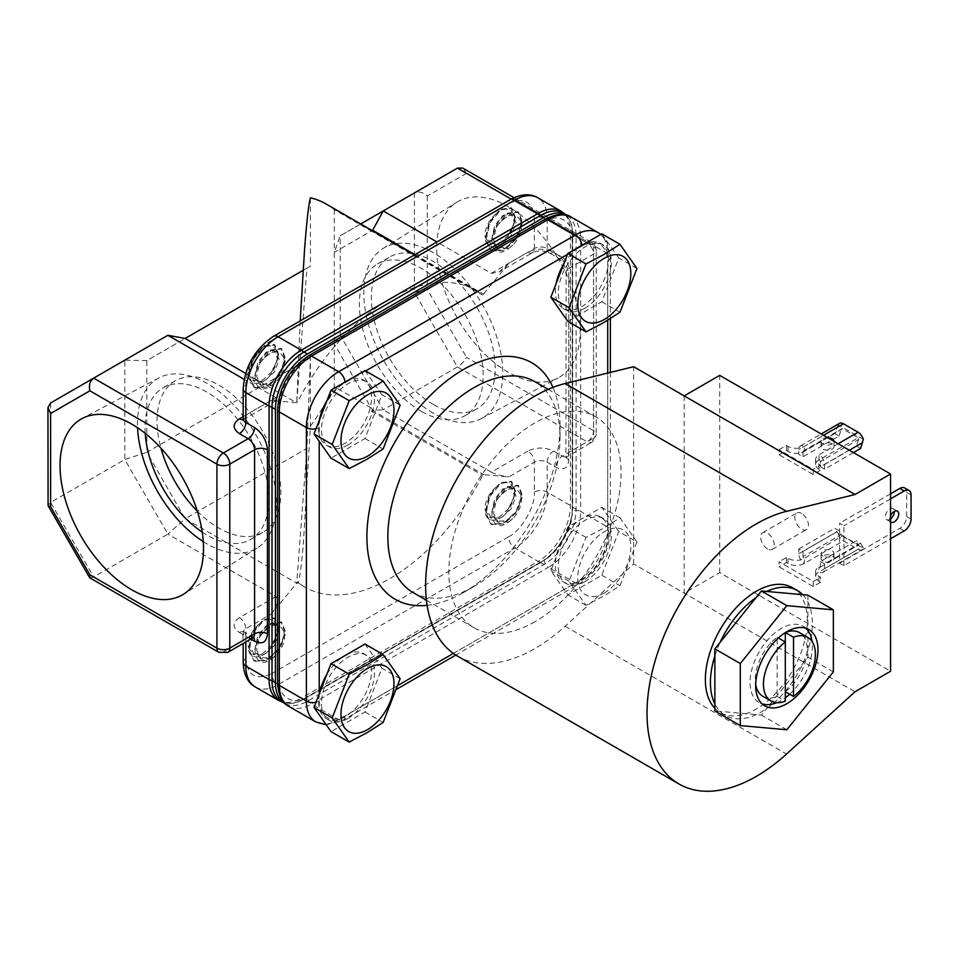 <?xml version="1.0" encoding="UTF-8"?>
<svg xmlns="http://www.w3.org/2000/svg" width="959" height="959" viewBox="0 0 959 959"><rect width="100%" height="100%" fill="white"/><g stroke="black" fill="none" stroke-linecap="round" stroke-linejoin="round"><path stroke-width="0.72" stroke-dasharray="4.79 3.6" d="M785.313 641.967L785.313 691.715A36.718 21.206 120 0 0 805.92 659.456A36.718 21.206 120 0 0 799.578 632.676M762.861 696.27A36.718 21.206 120 0 0 777.114 696.45L777.114 637.232A36.718 21.206 120 0 0 755.68 684.618M778.372 637.951L777.114 637.232M777.114 696.45L785.313 701.185M508.438 372.356A101.45 58.571 60 0 1 442.459 283.936A101.45 58.571 60 0 1 456.652 202.313A101.45 58.571 60 0 1 508.438 206.7A101.45 58.571 60 0 1 574.992 297.074A101.45 58.571 60 0 1 558.078 377.99A101.45 58.571 60 0 1 508.438 372.356M433.276 413.161A98.262 56.737 60 0 1 369.359 327.51A98.262 56.737 60 0 1 383.109 248.441A98.262 56.737 60 0 1 433.276 252.685A98.262 56.737 60 0 1 497.745 340.229A98.262 56.737 60 0 1 481.358 418.603A98.262 56.737 60 0 1 433.276 413.161M433.276 404.41A87.557 50.551 60 0 1 376.072 327.259A87.557 50.551 60 0 1 389.498 257.096A87.557 50.551 60 0 1 433.276 261.435A87.557 50.551 60 0 1 490.469 338.587A87.557 50.551 60 0 1 477.043 408.75A87.557 50.551 60 0 1 433.276 404.41M421.265 411.339A87.557 50.551 60 0 1 364.072 334.188A87.557 50.551 60 0 1 377.498 264.025A87.557 50.551 60 0 1 421.265 268.364A87.557 50.551 60 0 1 478.469 345.516A87.557 50.551 60 0 1 465.043 415.679A87.557 50.551 60 0 1 421.265 411.339M203.296 541.595A98.262 56.737 -120 0 0 206.952 543.825A98.262 56.737 -120 0 0 257.12 548.068A98.262 56.737 -120 0 0 270.87 468.999A98.262 56.737 -120 0 0 206.952 383.348A98.262 56.737 -120 0 0 158.87 377.906A98.262 56.737 -120 0 0 137.569 427.75M202.253 532.149A87.557 50.551 -120 0 0 206.952 535.074A87.557 50.551 -120 0 0 250.731 539.414A87.557 50.551 -120 0 0 264.157 469.251A87.557 50.551 -120 0 0 206.952 392.099A87.557 50.551 -120 0 0 163.174 387.76A87.557 50.551 -120 0 0 145.229 433.372M197.338 511.159A87.557 50.551 -120 0 0 218.952 528.145A87.557 50.551 -120 0 0 262.73 532.485A87.557 50.551 -120 0 0 276.156 462.322A87.557 50.551 -120 0 0 218.952 385.17A87.557 50.551 -120 0 0 175.173 380.831A87.557 50.551 -120 0 0 160.944 448.129M776.682 702.683A44.066 25.437 120 0 0 781.213 700.454A44.066 25.437 120 0 0 785.313 697.768M789.665 694.22A44.066 25.437 120 0 0 812.045 641.439M805.872 628.241A44.066 25.437 120 0 0 803.246 626.311A44.066 25.437 120 0 0 781.213 628.493A44.066 25.437 120 0 0 752.431 667.32A44.066 25.437 120 0 0 759.18 702.635A44.066 25.437 120 0 0 762.165 703.942M457.647 656.196A154.615 89.271 120 0 0 534.954 648.536A154.615 89.271 120 0 0 565.127 626.215L633.623 563.952L855.02 691.775M534.954 621.708A121.757 70.295 -60 0 1 474.07 627.737A121.757 70.295 -60 0 1 455.405 530.171A121.757 70.295 -60 0 1 534.954 422.871A121.757 70.295 -60 0 1 595.827 416.841A121.757 70.295 -60 0 1 614.491 514.408A121.757 70.295 -60 0 1 534.954 621.708M413.065 592.518A121.757 70.295 120 0 0 473.95 586.488L463.473 592.542A136.574 78.854 120 0 0 560.044 425.269A136.574 78.854 120 0 0 552.935 387.376M427.103 605.321A136.574 78.854 120 0 0 463.473 592.542L473.95 586.488A121.757 70.295 120 0 0 560.044 437.364A121.757 70.295 120 0 0 534.834 381.622M801.64 513.449A9.614 5.55 -120 0 0 796.833 512.969A9.614 5.55 -120 0 0 795.359 520.677A9.614 5.55 -120 0 0 801.64 529.152A9.614 5.55 -120 0 0 806.447 529.62A9.614 5.55 -120 0 0 807.922 521.924A9.614 5.55 -120 0 0 801.64 513.449M767.476 548.872A9.614 5.55 60 0 1 761.194 540.397A9.614 5.55 60 0 1 762.657 532.701A9.614 5.55 60 0 1 767.476 533.168A9.614 5.55 60 0 1 773.757 541.643A9.614 5.55 60 0 1 772.283 549.351A9.614 5.55 60 0 1 767.476 548.872M822.966 556.1A6.473 3.74 180 0 1 821.072 553.463A6.473 3.74 180 0 1 825.064 550.01A6.473 3.74 180 0 1 832.124 550.814A6.473 3.74 180 0 1 834.018 553.463A6.473 3.74 180 0 1 830.014 556.915A6.473 3.74 180 0 1 822.966 556.1M822.966 561.159A6.473 3.74 180 0 1 821.072 558.51A6.473 3.74 180 0 1 825.064 555.057A6.473 3.74 180 0 1 832.124 555.872A6.473 3.74 180 0 1 834.018 558.51A6.473 3.74 180 0 1 830.014 561.962A6.473 3.74 180 0 1 822.966 561.159M890.551 518.915A6.377 3.68 -60 0 1 889.868 519.37A6.377 3.68 -60 0 1 886.679 519.682A6.377 3.68 -60 0 1 885.696 514.575A6.377 3.68 -60 0 1 889.868 508.953A6.377 3.68 -60 0 1 893.057 508.642A6.377 3.68 -60 0 1 894.375 511.411M832.124 443.825A6.473 3.74 0 0 0 825.064 443.01A6.473 3.74 0 0 0 821.072 446.462A6.473 3.74 0 0 0 822.966 449.112A6.473 3.74 0 0 0 830.014 449.927A6.473 3.74 0 0 0 834.018 446.462A6.473 3.74 0 0 0 832.124 443.825M827.641 437.676A6.473 3.74 0 0 0 821.072 441.416A6.473 3.74 0 0 0 822.966 444.065A6.473 3.74 0 0 0 830.014 444.868A6.473 3.74 0 0 0 834.018 441.416A6.473 3.74 0 0 0 834.018 441.356M347.997 444.964A37.497 21.649 -60 0 1 329.249 446.822A37.497 21.649 -60 0 1 323.495 416.781A37.497 21.649 -60 0 1 347.997 383.732A37.497 21.649 -60 0 1 366.746 381.874A37.497 21.649 -60 0 1 372.488 411.926A37.497 21.649 -60 0 1 347.997 444.964M343.706 382.857A37.497 21.649 120 0 0 326.851 400.91M319.263 420.474A37.497 21.649 120 0 0 319.227 434.475L319.227 427.57C318.064 413.473 332.27 388.874 345.048 382.833L351.03 379.38A37.497 21.649 -60 0 1 363.797 380.184A37.497 21.649 -60 0 1 369.551 410.224A37.497 21.649 -60 0 1 345.048 443.274A37.497 21.649 -60 0 1 326.312 445.12A37.497 21.649 -60 0 1 319.227 434.475L319.227 441.356M584.834 308.223A37.497 21.649 -60 0 1 566.086 310.081A37.497 21.649 -60 0 1 560.332 280.04A37.497 21.649 -60 0 1 584.834 247.002A37.497 21.649 -60 0 1 603.583 245.144A37.497 21.649 -60 0 1 609.325 275.185A37.497 21.649 -60 0 1 584.834 308.223M580.555 246.115A37.497 21.649 120 0 0 575.915 249.544L581.897 246.091C597.469 238.995 606.076 243.97 607.718 261.004L607.718 267.909A37.497 21.649 -60 0 1 581.897 306.532A37.497 21.649 -60 0 1 563.149 308.39A37.497 21.649 -60 0 1 556.1 283.732M563.688 264.169A37.497 21.649 -60 0 1 575.915 249.544L567.476 254.411M584.834 581.705A37.497 21.649 -60 0 1 566.086 583.563A37.497 21.649 -60 0 1 560.332 553.523A37.497 21.649 -60 0 1 584.834 520.473A37.497 21.649 -60 0 1 603.583 518.615A37.497 21.649 -60 0 1 609.325 548.668A37.497 21.649 -60 0 1 584.834 581.705M453.355 653.427L575.915 582.676A37.497 21.649 -60 0 1 563.149 581.861A37.497 21.649 -60 0 1 557.395 551.821A37.497 21.649 -60 0 1 581.897 518.783A37.497 21.649 -60 0 1 600.646 516.925A37.497 21.649 -60 0 1 607.718 527.582L607.718 534.487C608.881 548.572 594.676 573.182 581.897 579.224L575.915 582.676A37.497 21.649 120 0 0 581.897 580.015A37.497 21.649 120 0 0 607.718 527.582L607.718 373.063M347.997 718.447A37.497 21.649 -60 0 1 329.249 720.305A37.497 21.649 -60 0 1 323.495 690.252A37.497 21.649 -60 0 1 347.997 657.215A37.497 21.649 -60 0 1 366.746 655.357A37.497 21.649 -60 0 1 372.488 685.409A37.497 21.649 -60 0 1 347.997 718.447M346.403 654.781A37.497 21.649 -60 0 1 363.797 653.666A37.497 21.649 -60 0 1 370.546 679.847A37.497 21.649 -60 0 1 351.03 712.501L345.048 715.953C329.476 723.05 320.869 718.087 319.227 701.041L319.227 694.136A37.497 21.649 -60 0 1 319.263 693.944M326.851 674.393A37.497 21.649 -60 0 1 343.706 656.34M319.227 694.04L319.227 694.136A37.497 21.649 120 0 0 326.312 718.603A37.497 21.649 120 0 0 345.048 716.745A37.497 21.649 120 0 0 351.03 712.501L397.997 685.385M604.302 592.95A37.497 21.649 -60 0 1 577.798 577.642A37.497 21.649 -60 0 1 604.302 531.718A37.497 21.649 -60 0 1 630.818 547.026A37.497 21.649 -60 0 1 604.302 592.95M636.956 541.967L619.982 517.8L603.798 528.073L586.009 537.412L569.023 581.19L586.009 605.345L603.798 596.007L619.982 585.733L636.956 541.967L618.795 531.478L601.82 575.256L567.848 594.868L550.862 570.701L567.848 526.935L601.82 507.323L618.795 531.478M372.643 230.208L371.229 231.023L482.653 295.084A171.241 98.861 120 0 0 475.7 290.361A171.241 98.861 120 0 0 390.085 298.836A171.241 98.861 120 0 0 297.518 401.977L296.822 401.581L306.916 268.16L310.416 266.134L310.416 197.794M334.307 209.709L334.307 252.337L371.229 231.023L334.307 209.709A171.241 98.861 120 0 0 326.18 204.027M491.871 241.896C492.794 229.68 497.793 220.162 506.867 213.342L517.8 211.687L521.828 221.985L516.098 237.928L503.451 249.879L490.804 250.551L485.062 239.27L489.102 222.344L500.035 209.398L510.967 207.743L514.995 218.041L514.204 222.979L506.496 239.235L510.116 234.475L515.846 218.532L511.818 208.235L500.886 209.889L489.953 222.836L485.925 239.762L491.655 251.042L504.302 250.371L516.949 238.419L522.679 222.476L518.651 212.179L507.719 213.833L497.517 225.413A23.579 13.618 120 0 0 491.871 241.896C494.161 254.423 501.113 255.55 512.729 245.276C519.934 237.317 522.619 229.417 520.773 221.589C516.122 211.567 508.366 212.838 497.517 225.413M255.022 378.625C255.957 366.422 260.956 356.904 270.03 350.083L280.963 348.417L284.991 358.726L279.249 374.669L266.614 386.621L253.967 387.292L248.225 376L252.253 359.074L263.198 346.139L274.13 344.473L278.158 354.782L277.355 359.709L269.647 375.976L273.279 371.217L279.009 355.274L274.981 344.976L264.049 346.631L253.116 359.565L249.076 376.491L254.818 387.784L267.465 387.112L280.112 375.161L285.842 359.217L281.814 348.92L270.882 350.574L260.668 362.154A23.579 13.618 120 0 0 255.022 378.625C257.324 391.164 264.276 392.291 275.892 382.018C283.097 374.046 285.77 366.158 283.936 358.33C279.285 348.297 271.529 349.579 260.668 362.154M491.871 515.367C492.794 503.163 497.793 493.645 506.867 486.824L517.8 485.17L521.828 495.467L516.098 511.411L503.451 523.362L490.804 524.034L485.062 512.741L489.102 495.815L500.035 482.88L510.967 481.214L514.995 491.523L514.204 496.45L506.496 512.717L510.116 507.958L515.846 492.015L511.818 481.718L500.886 483.372L489.953 496.306L485.925 513.233L491.655 524.525L504.302 523.854L516.949 511.902L522.679 495.959L518.651 485.662L507.719 487.316L497.517 498.896A23.579 13.618 120 0 0 491.871 515.367C494.161 527.906 501.113 529.032 512.729 518.759C519.934 510.787 522.619 502.9 520.773 495.072C516.122 485.038 508.366 486.321 497.517 498.896M255.022 652.108C255.957 639.893 260.956 630.387 270.03 623.566L280.963 621.9L284.991 632.209L279.249 648.14L266.614 660.092L253.967 660.775L248.225 649.483L252.253 632.556L263.198 619.622L274.13 617.956L278.158 628.253L277.355 633.192L269.647 649.459L273.279 644.688L279.009 628.756L274.981 618.447L264.049 620.113L253.116 633.048L249.076 649.974L254.818 661.266L267.465 660.583L280.112 648.632L285.842 632.7L281.814 622.391L270.882 624.057L260.668 635.637A23.579 13.618 120 0 0 255.022 652.108C257.324 664.647 264.276 665.774 275.892 655.488C283.097 647.529 285.77 639.629 283.936 631.801C279.285 621.78 271.529 623.062 260.668 635.637M756.16 597.505A72.093 41.621 -60 0 1 761.398 594.172A72.093 41.621 -60 0 1 766.649 591.451M792.386 587.675A72.093 41.621 -60 0 1 803.438 645.443A72.093 41.621 -60 0 1 756.351 708.977A72.093 41.621 -60 0 1 720.305 712.549A72.093 41.621 -60 0 1 714.863 708.281M802.695 594.676A72.093 41.621 -60 0 1 807.934 602.132A72.093 41.621 -60 0 1 807.934 650.202A72.093 41.621 -60 0 1 802.695 663.712A72.093 41.621 -60 0 1 766.649 708.557A72.093 41.621 -60 0 1 761.398 711.89A72.093 41.621 -60 0 1 756.16 714.611A72.093 41.621 -60 0 1 725.352 715.462A72.093 41.621 -60 0 1 720.113 711.386A72.093 41.621 -60 0 1 714.863 703.93M714.863 655.872A72.093 41.621 -60 0 1 720.113 642.35M633.623 563.952L633.623 366.698M684.187 395.887L684.187 593.141L719.718 572.631L890.551 671.264M813.196 586.512L813.196 581.466L779.032 561.746L779.032 566.793L813.196 586.512L820.58 582.257L820.58 577.21L819.01 576.299A11.592 6.701 180 0 1 815.618 571.564A11.592 6.701 180 0 1 819.01 566.829L819.549 567.153A1.163 0.671 -120 0 0 820.377 566.673L820.377 561.471L856.339 540.696L858.221 544.82L842.505 535.745L804.385 558.39A11.592 6.701 180 0 1 787.986 558.39L786.416 557.479L779.032 561.746M843.944 565.69L843.944 525.76L839.569 523.242L839.569 563.161L843.944 565.69L890.551 538.778M719.718 572.631L719.718 375.377M813.196 474.477L813.196 469.43L779.032 449.699L779.032 454.746L813.196 474.477L820.58 470.21L820.58 465.163L813.196 469.43M813.196 581.466L820.58 577.21M803.834 558.078A1.163 0.671 -120 0 1 803.019 556.652L841.271 534.571L838.981 530.675L834.75 528.229L838.25 533.755L863.304 548.224A7.924 4.579 60 0 1 862.057 549.711A7.924 4.579 60 0 1 858.089 549.315L843.464 540.876L804.385 563.436A11.592 6.701 180 0 1 787.986 563.436L786.416 562.537L779.032 566.793M820.58 582.257L819.01 581.346A11.592 6.701 180 0 1 815.618 576.623A11.592 6.701 180 0 1 819.01 571.888L858.089 549.315M786.416 562.537L786.416 557.479M890.551 498.86L843.944 525.76M890.551 521.816A6.377 3.68 -60 0 1 890.551 515.822M839.569 563.161L899.842 528.361A9.662 5.574 120 0 0 906.675 516.529L906.675 492.387A9.662 5.574 120 0 0 904.673 487.963M890.551 493.801L839.569 523.242M779.032 449.699L786.416 445.444L787.986 446.343A11.592 6.701 0 0 0 804.385 446.343L823.517 435.302M838.142 443.741L819.01 454.794A11.592 6.701 0 0 0 815.618 459.529A11.592 6.701 0 0 0 819.01 464.264L820.58 465.163M779.032 454.746L786.416 450.49L787.986 451.389A11.592 6.701 0 0 0 804.385 451.389L842.505 428.757L858.221 437.831L819.01 459.841A11.592 6.701 0 0 0 815.618 464.576A11.592 6.701 0 0 0 819.01 469.311L820.58 470.21M786.416 450.49L786.416 445.444M841.271 534.571L842.505 535.745M820.377 566.673L819.549 567.153M820.377 561.471L824.608 563.916L860.583 543.142L856.339 540.696M860.583 543.142L862.656 546.678L824.608 568.651A7.924 4.579 60 0 1 822.966 572.271A7.924 4.579 60 0 1 819.01 571.888L819.01 566.829M863.304 548.224L862.656 546.678M803.019 556.652L803.019 551.449L798.775 549.004L798.775 553.739A7.924 4.579 60 0 0 804.385 563.436L804.385 558.39M838.25 533.755A7.924 4.579 -120 0 0 843.464 540.876M853.45 452.576L824.608 469.227L824.608 464.492A7.924 4.579 60 0 0 819.01 454.794L819.01 459.841M863.304 439.342L838.25 424.873A7.924 4.579 60 0 1 839.509 423.387M838.25 424.873L834.75 433.552L838.981 435.997L803.019 456.76L798.775 454.314L798.775 449.579A7.924 4.579 60 0 1 800.417 445.947A7.924 4.579 60 0 1 804.385 446.343L804.385 451.389M819.549 460.152A1.163 0.671 60 0 1 820.377 461.579L858.629 439.486L858.221 437.831M858.629 439.486L856.339 446.019L860.583 448.464M803.834 451.078A1.163 0.671 60 0 0 803.019 451.557L842.505 428.757L841.271 429.464L838.981 435.997M365.631 370.953L351.03 379.38A37.497 21.649 120 0 0 346.403 381.298M607.718 320.198L607.718 267.909A37.497 21.649 120 0 0 600.646 243.442A37.497 21.649 120 0 0 583.24 244.569M803.019 551.449L838.981 530.675M824.608 563.916L824.608 568.651M798.775 549.004L834.75 528.229M824.608 469.227L820.377 466.781L820.377 461.579M803.019 451.557L803.019 456.76M834.75 433.552L798.775 454.314M856.339 446.019L820.377 466.781M364.971 370.582L381.958 394.736L364.971 438.515L331.011 458.126M601.82 233.84L618.795 257.995L601.82 301.773L567.848 321.385M364.971 644.052L381.958 668.219L364.971 711.998L331.011 731.609M545.419 219.048A5.994 3.464 -120 0 0 544.173 221.793L307.336 358.522C293.478 365.079 278.062 391.763 279.321 407.048L279.321 680.53C278.062 697.265 293.478 706.16 307.336 696.702L544.173 559.972A5.994 3.464 -120 0 0 548.416 567.308L311.567 704.05L338.635 719.67L575.472 582.928A9.087 5.251 -120 0 0 580.015 583.384A9.087 5.251 -120 0 0 581.897 579.224M400.119 405.225L381.958 394.736M364.971 438.515L383.132 448.992M636.956 268.484L618.795 257.995M601.82 301.773L619.982 312.262M607.718 534.487A9.087 5.239 0 0 0 610.38 530.771A9.087 5.239 0 0 0 607.718 527.066A45.612 26.337 120 0 1 575.472 582.928L548.416 567.308A45.612 26.337 120 0 0 580.663 511.447A5.994 3.464 0 0 0 572.187 511.447L572.187 237.964A5.994 3.464 180 0 1 580.663 237.964L580.663 511.447L607.718 527.066L607.718 253.584A9.087 5.239 180 0 1 610.38 257.3A9.087 5.239 180 0 1 607.718 261.004M601.82 575.256L619.982 585.733M619.982 517.8L601.82 507.323M586.009 537.412L567.848 526.935M569.023 581.19L550.862 570.701M586.009 605.345L567.848 594.868M400.119 678.708L381.958 668.219M364.971 711.998L383.132 722.475M285.147 703.606A45.229 26.109 120 0 0 307.407 701.161L544.101 564.503A45.229 26.109 120 0 0 576.083 509.121L576.083 235.794A45.229 26.109 120 0 0 567.069 215.296M544.173 221.793C558.09 212.359 573.398 221.193 572.187 237.964M572.187 511.447C573.398 526.815 558.102 553.319 544.173 559.972M576.083 235.794L572.667 233.816L572.667 507.143L576.083 509.121M544.101 564.503L540.684 562.537A45.229 26.109 120 0 0 572.667 507.143M540.684 562.537L303.991 699.195L307.407 701.161M281.371 701.437A45.229 26.109 120 0 0 303.991 699.195M572.667 233.816A45.229 26.109 120 0 0 563.305 213.114M303.919 352.289L540.756 215.559A44.833 25.881 -60 0 1 569.059 219.323A44.833 25.881 -60 0 1 572.463 233.864L572.463 507.347A44.833 25.881 -60 0 1 540.756 562.25L303.919 698.991A44.833 25.881 -60 0 1 289.63 703.319A44.833 25.881 -60 0 1 272.212 680.686L272.212 407.203A44.833 25.881 -60 0 1 303.919 352.289A9.087 5.251 60 0 0 303.775 352.145M245.636 373.387L296.331 402.66L297.518 401.977M296.331 402.66L271.265 400.418L245.84 415.103A9.087 5.239 0 0 0 243.178 418.807M255.286 686.968A45.612 26.337 120 0 0 278.086 684.714L514.923 547.973A45.612 26.337 120 0 0 547.181 492.111L547.181 462.202L555.932 467.261C563.688 470.809 567.968 468.34 568.771 459.841L568.771 275.832C567.968 266.41 563.688 258.99 555.932 253.584L547.181 248.537A9.087 5.239 0 0 0 534.331 248.537L508.905 263.222L482.653 295.084M250.814 639.066L245.84 636.189A9.087 5.239 180 0 1 243.178 632.484A9.087 5.239 180 0 1 245.84 628.768L271.265 614.084L297.518 582.221A171.241 98.861 120 0 0 304.471 586.956A171.241 98.861 120 0 0 482.653 475.328L483.839 474.657L508.905 476.887L534.331 462.202A9.087 5.239 180 0 1 547.181 462.202A9.087 5.251 120 0 1 553.607 451.078C545.036 447.062 536.477 447.062 527.906 451.078A9.087 5.251 60 0 1 534.331 462.202L534.331 492.111A9.087 5.239 180 0 1 547.181 492.111L570.413 505.525A9.087 5.239 180 0 1 572.463 507.347M300.203 320.917L296.822 401.581M414.971 254.65L483.839 294.401M508.905 263.222L499.159 271.924L491.356 273.351L436.968 241.956M243.178 416.638L275.976 397.697L277.259 400.035L271.265 400.418M275.976 397.697L244.149 379.332M514.204 222.979C515.966 210.441 506.58 204.267 496.175 213.773L489.581 222.62L486.633 235.902L491.284 244.785L501.317 244.377L511.339 235.183L515.99 222.884L513.053 214.984L504.734 216.386L496.414 226.564L493.465 239.846L498.117 248.741L508.15 248.321L512.729 245.276M520.773 221.589L521.121 225.845L516.469 238.144L506.436 247.338L496.414 247.746L491.751 238.851L494.7 225.581L503.019 215.391L511.339 214.001L514.288 221.901L509.637 234.2L499.603 243.382L489.581 243.802L485.218 237.089C485.122 249.004 497.253 249.939 506.496 239.235M496.175 213.773C489.186 218.808 484.019 230.016 485.218 237.089M277.355 359.709C279.129 347.182 269.743 341.008 259.338 350.503L252.732 359.349L249.796 372.631L254.447 381.526L264.468 381.107L274.502 371.924L279.153 359.625L276.216 351.725L267.885 353.116L259.565 363.305L256.628 376.575L261.28 385.47L271.301 385.062L275.892 382.018M283.936 358.33L284.284 362.586L279.632 374.885L269.599 384.068L259.565 384.487L254.914 375.592L257.863 362.31L266.182 352.133L274.502 350.73L277.451 358.642L272.8 370.929L262.766 380.124L252.732 380.543L248.369 373.83C248.285 385.746 260.416 386.681 269.647 375.976M259.338 350.503C252.349 355.537 247.182 366.758 248.369 373.83M527.906 451.078L491.356 472.188C495.935 474.489 501.785 476.06 508.905 476.887M491.356 472.188L383.252 409.781L372.643 410.452L483.839 474.657M304.471 586.956L296.822 581.825C298.357 587.519 300.503 575.256 303.272 545.024L310.416 426.204L310.416 357.863L306.916 448.404L296.822 581.825L297.518 582.221M310.416 426.204A171.241 98.861 120 0 0 334.307 386.681L371.229 407.995L371.469 411.135L482.653 475.328M271.265 614.084C277.571 605.501 279.141 599.651 275.976 596.534L167.873 534.127L185.147 518.711L296.331 582.904M514.204 496.45C515.966 483.923 506.58 477.75 496.175 487.244L489.581 496.091L486.633 509.373L491.284 518.268L501.317 517.86L511.339 508.666L515.99 496.366L513.053 488.467L504.734 489.869L496.414 500.047L493.465 513.317L498.117 522.211L508.15 521.804L512.729 518.759M520.773 495.072L521.121 499.327L516.469 511.627L506.436 520.809L496.414 521.228L491.751 512.334L494.7 499.052L503.019 488.874L511.339 487.472L514.288 495.383L509.637 507.671L499.603 516.865L489.581 517.285L485.218 510.572C485.122 522.487 497.253 523.422 506.496 512.717M496.175 487.244C489.186 492.279 484.019 503.499 485.218 510.572M277.355 633.192C279.129 620.653 269.743 614.491 259.338 623.985L252.732 632.832L249.796 646.114L254.447 655.009L264.468 654.589L274.502 645.395L279.153 633.108L276.216 625.196L267.885 626.599L259.565 636.776L256.628 650.058L261.28 658.953L271.301 658.533L275.892 655.488M283.936 631.801L284.284 636.069L279.632 648.356L269.599 657.55L259.565 657.97L254.914 649.075L257.863 635.793L266.182 625.616L274.502 624.213L277.451 632.125L272.8 644.412L262.766 653.606L252.732 654.026L248.369 647.313C248.285 659.229 260.416 660.164 269.647 649.459M259.338 623.985C252.349 629.02 247.182 640.24 248.369 647.313M89.894 577.869L93.658 576.97L167.873 534.127L124.814 459.565L146.811 452.312L146.811 360.596L310.416 266.134M360.704 223.962L340.205 235.794L334.307 252.337L334.307 344.053L340.205 335.218L383.252 409.781L457.455 366.937C461.471 364.384 464.492 361.195 466.542 357.347L593.573 430.687L593.573 246.679A9.087 5.251 120 0 0 591.703 242.519A9.087 5.251 120 0 0 587.16 242.975L562.346 257.3A9.087 5.251 60 0 1 568.771 268.424A9.087 5.239 0 0 0 566.11 272.128A9.087 5.239 0 0 0 568.771 275.832M310.416 357.863L146.811 452.312L185.147 518.711L306.916 448.404M371.469 411.135L372.643 410.452L334.307 344.053L334.307 386.681M371.469 230.891L372.08 230.532M306.916 268.16L303.104 270.354M167.873 335.29L124.814 360.14L146.811 360.596L185.147 338.455M227.894 652.3A9.087 5.251 60 0 1 223.351 651.844L93.658 576.97L50.611 502.408L124.814 459.565L124.814 360.14L50.611 402.984L50.611 502.408L47.95 505.213M568.771 459.841A9.087 5.239 0 0 1 566.11 456.136A9.087 5.239 0 0 1 568.771 452.42L568.771 268.424L593.573 254.099A9.087 5.239 0 0 0 596.234 250.395A9.087 5.239 0 0 0 593.573 246.679L466.542 173.339L462.777 168.101M511.183 199.112L587.16 242.975A9.087 5.251 -120 0 1 593.573 254.099L593.573 438.107A9.087 5.239 0 0 0 596.234 434.391A9.087 5.239 0 0 0 593.573 430.687A9.087 5.251 120 0 1 587.16 441.811A9.087 5.251 -120 0 0 591.703 442.267A9.087 5.251 -120 0 0 593.573 438.107L568.771 452.42A9.087 5.251 60 0 1 566.889 456.58A9.087 5.251 60 0 1 562.346 456.136L587.16 441.811L457.455 366.937L414.408 292.375L340.205 335.218L340.205 235.794L457.455 168.101L414.408 192.951L414.408 292.375L427.258 289.294L466.542 357.347M466.542 173.339L427.258 196.02C422.907 192.112 418.615 191.093 414.408 192.951M807.934 595.143L807.934 657.191L766.649 708.557L761.398 715.078L714.863 710.919M833.359 671.863L807.934 657.191M786.824 729.751L761.398 715.078M565.127 626.215L786.524 754.038M819.01 581.346L819.01 576.299M787.986 563.436L787.986 558.39M798.775 553.739L836.823 531.765M911.05 519.059L906.675 516.529M906.675 492.387L911.05 494.916M904.217 530.89L899.842 528.361M787.986 451.389L787.986 446.343M819.01 464.264L819.01 469.311M824.608 464.492L849.35 450.215M836.823 427.606L798.775 449.579M319.227 427.57A9.087 5.239 180 0 1 316.038 428.757M316.038 702.24A9.087 5.239 0 0 0 319.227 701.041M581.897 246.091A9.087 5.251 -120 0 0 581.861 245.324M345.024 382.054A9.087 5.251 60 0 1 345.048 382.833M345.048 715.953A9.087 5.251 60 0 1 343.178 720.113A9.087 5.251 60 0 1 338.635 719.67A45.612 26.337 120 0 1 315.823 721.923M571.216 217.082A45.612 26.337 120 0 1 580.663 237.964L607.718 253.584A45.612 26.337 120 0 0 598.272 232.701M288.767 706.304A45.612 26.337 120 0 0 311.567 704.05A5.994 3.464 60 0 1 307.336 696.702M279.321 680.53A5.994 3.464 0 0 0 277.559 682.976M277.559 409.493A5.994 3.464 180 0 1 279.321 407.048M307.336 358.522A5.994 3.464 60 0 1 308.57 355.789M572.463 233.864A9.087 5.239 0 0 0 570.413 232.042A45.612 26.337 120 0 0 560.967 211.16M278.518 700.382A45.612 26.337 120 0 0 301.318 698.128A9.087 5.251 -120 0 0 303.919 698.991M275.976 596.534L239.414 617.644A9.087 5.251 -120 0 1 245.84 628.768L245.84 658.677C247.482 675.711 256.089 680.686 271.661 673.59A9.087 5.251 -120 0 0 278.086 684.714L301.318 698.128L538.167 561.387A9.087 5.251 -120 0 0 540.756 562.25M271.661 673.59L508.51 536.848A9.087 5.251 -120 0 0 514.923 547.973L538.167 561.387A45.612 26.337 120 0 0 570.413 505.525L570.413 232.042L547.181 218.628A45.612 26.337 120 0 0 537.735 197.746M239.414 617.644C232.45 622.595 232.45 627.534 239.414 632.484A9.087 5.251 -60 0 1 243.958 632.029A9.087 5.251 -60 0 1 245.84 636.189L245.84 641.943M534.331 218.628L534.331 248.537A9.087 5.251 60 0 1 532.449 252.697A9.087 5.251 60 0 1 527.906 252.241C536.477 248.225 545.036 248.225 553.607 252.241A9.087 5.251 -60 0 1 549.063 252.697A9.087 5.251 -60 0 1 547.181 248.537L547.181 218.628A9.087 5.239 0 0 0 534.331 218.628C532.689 201.594 524.082 196.619 508.51 203.716A9.087 5.251 60 0 1 510.392 199.556M508.51 203.716L271.661 340.457A9.087 5.251 60 0 1 273.543 336.297M271.661 340.457C258.882 346.499 244.677 371.109 245.84 385.194A9.087 5.239 -0 0 0 243.178 388.898M245.84 658.677A9.087 5.239 0 0 0 243.178 662.381M253.44 637.675A9.087 5.251 120 0 0 252.697 637.076A9.087 5.251 120 0 0 248.153 637.531A9.087 5.251 -120 0 0 252.697 637.975M245.84 385.194L245.84 415.103A9.087 5.251 -120 0 1 243.958 419.263L242.855 420.09M508.51 536.848C521.288 530.807 535.494 506.196 534.331 492.111M555.932 253.584A9.087 5.251 120 0 0 557.814 257.743A9.087 5.251 120 0 0 562.346 257.3L553.607 252.241M553.607 451.078L562.346 456.136A9.087 5.251 120 0 0 555.932 467.261M239.414 632.484L248.153 637.531L223.351 651.844A9.087 5.251 120 0 1 218.808 652.3M243.071 419.598A9.087 5.251 -120 0 0 243.958 419.263L277.259 400.035M491.356 273.351L527.906 252.241M427.258 196.02L427.258 289.294M383.109 248.441L456.652 202.313M377.498 264.025L389.498 257.096M158.87 377.906L82.15 418.52M175.173 380.831L163.174 387.76M808.857 629.548L803.246 626.311M474.07 627.737L426.419 600.226M762.657 532.701L796.833 512.969M821.072 558.51L821.072 553.463M897.432 511.159L893.057 508.642M821.072 441.416L821.072 446.462M329.249 446.822L326.312 445.12M566.086 310.081L563.149 308.39M566.086 583.563L563.149 581.861M329.249 720.305L326.312 718.603M414.42 254.974L475.7 290.361M490.804 250.551L491.655 251.042M510.967 207.743L511.818 208.235M517.8 211.687L518.651 212.179M253.967 387.292L254.818 387.784M274.13 344.473L274.981 344.976M280.963 348.417L281.814 348.92M490.804 524.034L491.655 524.525M510.967 481.214L511.818 481.718M517.8 485.17L518.651 485.662M253.967 660.775L254.818 661.266M274.13 617.956L274.981 618.447M280.963 621.9L281.814 622.391M725.352 715.462L720.305 712.549M595.827 416.841L548.188 389.33M560.044 437.364L560.044 425.269M772.283 549.351L806.447 529.62M820.137 567.201L858.677 544.952M815.618 571.564L815.618 576.623M834.018 558.51L834.018 553.463M822.966 572.271L862.057 549.711M891.055 522.211L886.679 519.682M815.618 464.576L815.618 459.529M800.417 445.947L821.192 433.959M834.018 441.416L834.018 446.462M803.258 451.018L841.81 428.769M366.746 381.874L363.797 380.184M603.583 245.144L600.646 243.442M600.813 234.416L606.879 241.788L610.38 257.3L610.38 318.568M610.38 372.404L610.38 530.771C608.761 553.223 598.644 570.749 580.015 583.384L455.813 655.081M603.583 518.615L600.646 516.925M396.738 689.197L343.178 720.113L326.252 724.836M366.746 655.357L363.797 653.666M564.779 213.965L569.059 219.323M282.845 702.288L289.63 703.319M253.967 637.615L242.855 631.202L243.178 643.477M514.036 197.686L591.703 242.519C593.981 243.262 595.503 245.876 596.234 250.395L596.234 434.391L591.703 442.267L565.942 457.503L566.11 272.128C565.414 266.146 562.645 261.351 557.814 257.743L549.063 252.697C543.525 250.311 537.987 250.311 532.449 252.697L499.159 271.924M491.284 244.785L489.581 243.802M513.053 214.984L511.339 214.001M498.117 248.741L496.414 247.746M254.447 381.526L252.732 380.543M276.216 351.725L274.502 350.73M261.28 385.47L259.565 384.487M491.284 518.268L489.581 517.285M513.053 488.467L511.339 487.472M498.117 522.211L496.414 521.228M254.447 655.009L252.732 654.026M276.216 625.196L274.502 624.213M261.28 658.953L259.565 657.97M764.791 705.872L759.18 702.635M262.73 532.485L250.731 539.414M257.12 548.068L183.577 594.196M465.043 415.679L477.043 408.75M481.358 418.603L558.078 377.99"/><path stroke-width="1.44" d="M785.433 632.568L793.525 637.232A36.718 21.206 -60 0 1 807.778 637.399L799.578 632.676A36.718 21.206 120 0 0 785.889 632.281M785.313 632.64L785.313 641.967L778.372 637.951M793.525 637.232L793.525 696.45L785.313 691.715M807.778 637.399A36.718 21.206 -60 0 1 814.119 664.191A36.718 21.206 -60 0 1 793.525 696.45M755.68 684.618A36.718 21.206 120 0 0 762.861 696.27L771.06 701.005A36.718 21.206 -60 0 1 764.719 674.225A36.718 21.206 -60 0 1 785.313 641.967L785.313 701.185A36.718 21.206 -60 0 1 771.06 701.005M131.791 424.154A101.45 58.571 -120 0 0 82.15 418.52A101.45 58.571 -120 0 0 65.224 499.435A101.45 58.571 -120 0 0 131.791 589.821A101.45 58.571 -120 0 0 183.577 594.196A101.45 58.571 -120 0 0 197.77 512.574A101.45 58.571 -120 0 0 131.791 424.154M137.569 427.75A98.262 56.737 -120 0 0 203.296 541.595M145.229 433.372A87.557 50.551 -120 0 0 202.253 532.149M160.944 448.129A87.557 50.551 -120 0 0 197.338 511.159M785.313 697.768A44.066 25.437 120 0 0 789.665 694.22M812.045 641.439A44.066 25.437 120 0 0 805.872 628.241M786.824 703.69A44.066 25.437 120 0 0 815.606 664.851A44.066 25.437 120 0 0 808.857 629.548A44.066 25.437 120 0 0 786.824 631.729A44.066 25.437 120 0 0 758.03 670.557A44.066 25.437 120 0 0 764.791 705.872A44.066 25.437 120 0 0 786.824 703.69M565.127 383.528L633.623 366.698L684.187 395.887L719.718 375.377L890.551 473.998L890.551 671.264L855.02 691.775L786.524 754.038A154.615 89.271 -60 0 1 756.351 776.358A154.615 89.271 -60 0 1 679.032 784.018A154.615 89.271 -60 0 1 655.333 660.116A154.615 89.271 -60 0 1 756.351 523.866A154.615 89.271 -60 0 1 786.524 511.351L565.127 383.528A154.615 89.271 120 0 0 534.954 396.043A154.615 89.271 120 0 0 433.936 532.293A154.615 89.271 120 0 0 457.647 656.196L679.032 784.018M548.188 389.33L534.834 381.622A121.757 70.295 120 0 0 473.95 387.652A121.757 70.295 120 0 0 394.401 494.952A121.757 70.295 120 0 0 413.065 592.518L426.419 600.226M552.935 387.376A136.574 78.854 120 0 0 463.473 369.515A136.574 78.854 120 0 0 368.7 514.348A136.574 78.854 120 0 0 427.103 605.321M894.375 511.411A6.377 3.68 -60 0 1 890.551 518.915M890.551 515.822A6.377 3.68 -60 0 1 894.244 511.483A6.377 3.68 -60 0 1 897.432 511.159A6.377 3.68 -60 0 1 898.403 516.278A6.377 3.68 -60 0 1 894.244 521.9A6.377 3.68 -60 0 1 891.055 522.211A6.377 3.68 -60 0 1 890.551 521.816M834.018 441.356A6.473 3.74 0 0 0 832.124 438.778A6.473 3.74 0 0 0 827.641 437.676M346.403 381.298A37.497 21.649 120 0 0 345.048 382.042A37.497 21.649 120 0 0 343.706 382.857M326.851 400.91A37.497 21.649 120 0 0 319.263 420.474M583.24 244.569A37.497 21.649 120 0 0 581.897 245.3A37.497 21.649 120 0 0 580.555 246.115M556.1 283.732A37.497 21.649 -60 0 1 563.688 264.169M319.263 693.944A37.497 21.649 -60 0 1 326.851 674.393M343.706 656.34A37.497 21.649 -60 0 1 345.048 655.524A37.497 21.649 -60 0 1 346.403 654.781M367.465 456.208A37.497 21.649 -60 0 1 340.948 440.9A37.497 21.649 -60 0 1 367.465 394.976A37.497 21.649 -60 0 1 393.981 410.284A37.497 21.649 -60 0 1 367.465 456.208M383.132 381.059L366.949 391.332L349.172 400.67L332.186 444.449L349.172 468.603L366.949 459.265L383.132 448.992L400.119 405.225L383.132 381.059L364.971 370.582L331.011 390.193L314.025 433.959L331.011 458.126L349.172 468.603M604.302 319.467A37.497 21.649 -60 0 1 577.798 304.159A37.497 21.649 -60 0 1 604.302 258.247A37.497 21.649 -60 0 1 630.818 273.543A37.497 21.649 -60 0 1 604.302 319.467M619.982 244.317L603.798 254.591L586.009 263.929L569.023 307.707L586.009 331.874L603.798 322.524L619.982 312.262L636.956 268.484L619.982 244.317L601.82 233.84L567.848 253.452L550.862 297.218L567.848 321.385L586.009 331.874M367.465 729.691A37.497 21.649 -60 0 1 340.948 714.383A37.497 21.649 -60 0 1 367.465 668.459A37.497 21.649 -60 0 1 393.981 683.767A37.497 21.649 -60 0 1 367.465 729.691M383.132 654.541L366.949 664.815L349.172 674.153L332.186 717.931L349.172 742.086L366.949 732.748L383.132 722.475L400.119 678.708L383.132 654.541L364.971 644.052L331.011 663.664L314.025 707.442L331.011 731.609L349.172 742.086M414.42 254.974L326.18 204.027A171.241 98.861 120 0 0 310.416 197.794C308.654 204.183 306.7 221.409 304.566 249.46L300.203 320.917M714.863 708.281A72.093 41.621 -60 0 1 711.015 649.351A72.093 41.621 -60 0 1 756.351 591.247A72.093 41.621 -60 0 1 792.386 587.675L797.444 590.6A72.093 41.621 -60 0 1 802.695 594.676L807.934 595.143L833.359 609.816L786.824 605.656L740.288 663.556L740.288 725.591L786.824 729.751L833.359 671.863L833.359 609.816M714.863 703.93A72.093 41.621 -60 0 1 714.863 655.872L714.863 710.919L740.288 725.591M714.863 655.872L714.863 648.871L720.113 642.35A72.093 41.621 -60 0 1 756.16 597.505L761.398 590.984L766.649 591.451A72.093 41.621 -60 0 1 797.444 590.6M684.187 395.887L855.02 494.52L786.524 511.351M890.551 473.998L855.02 494.52M890.551 538.778L904.217 530.89A9.662 5.574 120 0 0 911.05 519.059L911.05 494.916A9.662 5.574 120 0 0 909.048 490.493A9.662 5.574 120 0 0 904.217 490.96L890.551 498.86M909.048 490.493L904.673 487.963A9.662 5.574 120 0 0 899.842 488.443L890.551 493.801M821.192 433.959L839.509 423.387A7.924 4.579 60 0 1 843.464 423.782L858.089 432.221L838.142 443.741M853.45 452.576L860.583 448.464L863.304 439.342A7.924 4.579 -120 0 0 858.089 432.221M349.172 400.67L331.011 390.193M332.186 444.449L314.025 433.959M586.009 263.929L567.848 253.452M569.023 307.707L550.862 297.218M349.172 674.153L331.011 663.664M332.186 717.931L314.025 707.442M567.069 215.296A45.229 26.109 120 0 0 566.721 215.092A45.229 26.109 120 0 0 544.101 217.333L307.407 353.991A45.229 26.109 120 0 0 275.425 409.373L275.425 682.7A45.229 26.109 120 0 0 284.787 703.403A45.229 26.109 120 0 0 285.147 703.606M275.425 682.7L272.008 680.734A45.229 26.109 120 0 0 281.371 701.437L284.787 703.403M272.008 680.734L272.008 407.407L275.425 409.373M307.407 353.991L303.991 352.013A45.229 26.109 120 0 0 272.008 407.407M303.991 352.013L540.684 215.355L544.101 217.333M566.721 215.092L563.305 213.114A45.229 26.109 120 0 0 540.684 215.355M436.968 241.956L383.252 210.944L372.643 230.208L414.971 254.65M244.149 379.332L167.873 335.29L185.147 338.455L245.636 373.387M252.697 637.076L253.967 637.615L252.697 637.975A9.087 5.251 -120 0 0 254.579 633.815L254.579 449.819A9.087 5.251 -120 0 0 248.153 438.695L223.351 453.008L93.658 378.134L167.873 335.29M360.704 223.962L457.455 168.101L511.183 199.112M303.104 270.354L185.147 338.455M537.735 197.746L560.967 211.16A45.612 26.337 120 0 0 538.167 213.425L514.923 200.011A9.087 5.251 60 0 0 510.392 199.556C521.157 193.898 530.279 193.298 537.735 197.746A45.612 26.337 120 0 0 514.923 200.011L278.086 336.753A45.612 26.337 120 0 0 245.84 392.615L245.84 422.511L254.579 427.57C262.346 432.977 266.626 440.385 267.429 449.819L267.429 633.815A9.087 5.239 180 0 0 254.579 633.815L229.776 648.14A9.087 5.239 180 0 1 216.926 648.14L89.894 574.801L89.894 577.869L218.808 652.3L227.894 652.3L252.697 637.975M93.658 378.134C89.942 380.843 88.696 385.074 89.894 390.793L50.611 413.473L47.95 407.599L50.611 402.984L93.658 378.134L50.611 402.984M514.036 197.686L462.777 168.101L457.455 168.101M50.611 413.473L50.611 506.748L48.082 505.705L47.95 407.599M720.113 642.35L756.16 597.505M766.649 591.451L802.695 594.676M714.863 648.871L740.288 663.556M786.824 605.656L761.398 590.984M762.165 703.942A44.066 25.437 120 0 0 776.682 702.683M823.517 435.302L843.464 423.782M319.227 441.356L319.227 694.04M397.997 685.385L453.355 653.427M607.718 373.063L607.718 320.198M567.476 254.411L365.631 370.953M904.217 490.96L899.842 488.443M849.35 450.215L862.656 442.519M316.038 428.757A9.087 5.239 180 0 1 306.377 427.57L306.377 701.041A9.087 5.239 0 0 0 316.038 702.24M581.861 245.324A9.087 5.251 -120 0 0 575.472 234.967L338.635 371.708A9.087 5.251 60 0 1 345.024 382.054M288.767 706.304A45.612 26.337 120 0 1 279.321 685.421L306.377 701.041A45.612 26.337 120 0 0 315.823 721.923L288.767 706.304C282.102 703.103 278.374 695.323 277.559 682.976A5.994 3.464 0 0 0 279.321 685.421L279.321 411.938L306.377 427.57A45.612 26.337 120 0 1 338.635 371.708L311.567 356.077L548.416 219.347L575.472 234.967A45.612 26.337 120 0 1 598.272 232.701L571.216 217.082A45.612 26.337 120 0 0 548.416 219.347A5.994 3.464 -120 0 0 545.419 219.048L308.57 355.789A5.994 3.464 60 0 1 311.567 356.077A45.612 26.337 120 0 0 279.321 411.938A5.994 3.464 180 0 1 277.559 409.493L277.559 682.976M510.392 199.556L273.543 336.297A9.087 5.251 60 0 1 278.086 336.753L301.318 350.167L538.167 213.425A9.087 5.251 60 0 1 540.612 215.403M273.543 336.297C254.914 348.92 244.797 366.458 243.178 388.898A9.087 5.239 -0 0 0 245.84 392.615L269.071 406.029A45.612 26.337 120 0 1 301.318 350.167A9.087 5.251 60 0 1 303.775 352.145M245.84 641.943L245.84 666.097L269.071 679.511L269.071 406.029A9.087 5.239 -0 0 0 272.008 407.155M243.178 643.477L243.178 662.381A9.087 5.239 0 0 0 245.84 666.097A45.612 26.337 120 0 0 255.286 686.968L278.518 700.382A45.612 26.337 120 0 1 269.071 679.511A9.087 5.239 0 0 0 272.008 680.638M267.429 633.815C266.626 642.314 262.346 644.796 254.579 641.235L250.814 639.066M254.579 641.235A9.087 5.251 120 0 0 253.44 637.675M227.894 652.3A9.087 5.251 60 0 0 229.776 648.14L229.776 464.144A9.087 5.239 180 0 1 216.926 464.144A9.087 5.251 120 0 1 223.351 453.008A9.087 5.251 60 0 1 229.776 464.144L254.579 449.819A9.087 5.239 180 0 1 267.429 449.819M243.178 388.898L243.178 418.807A9.087 5.239 0 0 0 245.84 422.511A9.087 5.251 120 0 1 239.414 433.648L248.153 438.695A9.087 5.251 120 0 0 254.579 427.57M239.414 433.648C232.45 428.697 232.45 423.758 239.414 418.807A9.087 5.251 -120 0 0 243.071 419.598M239.414 418.807L243.178 416.638M89.894 390.793L216.926 464.144L216.926 648.14A9.087 5.251 120 0 0 218.808 652.3M50.611 506.748L89.894 574.801M610.38 318.568L610.38 372.404M455.813 655.081L396.738 689.197M326.252 724.836L315.823 721.923M600.813 234.416L598.272 232.701M277.559 409.493C279.285 386.621 289.618 368.712 308.57 355.789M545.419 219.048C556.52 213.569 565.115 212.91 571.216 217.082M560.967 211.16L564.779 213.965M278.518 700.382L282.845 702.288M243.178 662.381C243.658 674.537 247.698 682.736 255.286 686.968M243.958 419.263L242.855 420.09L243.178 418.807M89.535 577.51L48.082 505.705"/></g></svg>
